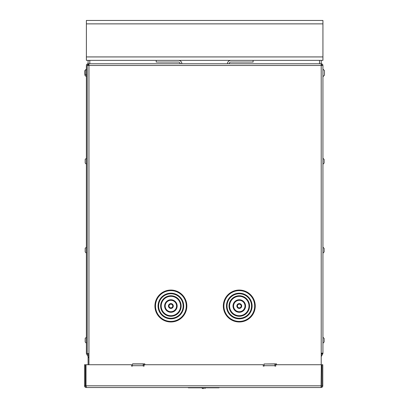 <?xml version="1.0" encoding="UTF-8"?>
<svg xmlns="http://www.w3.org/2000/svg" width="409" height="409" viewBox="0 0 409 409"><rect width="100%" height="100%" fill="white"/><g stroke="black" fill="none" stroke-linecap="round" stroke-linejoin="round"><path stroke-width="0.61" d="M264.505 363.979L276.474 363.867L276.474 364.726L276.474 363.867L264.505 363.979M144.806 363.867L144.806 364.726L144.806 363.867L132.838 363.867L144.806 363.867M321.218 364.726L321.218 353.151L322.931 353.151L322.931 65.481L321.218 65.481L321.218 63.768A1.708 1.708 0 0 1 322.931 65.481L322.931 65.823M322.077 65.481A0.854 0.854 0 0 0 321.218 64.622M321.218 354.864L321.96 353.58L322.701 354.005L321.218 356.571M322.931 353.151A1.708 1.708 0 0 1 322.701 354.005M322.077 353.151A0.854 0.854 0 0 1 321.96 353.58M321.218 353.151L321.218 65.481L88.947 65.481L88.947 364.726M321.218 385.815L321.218 386.658M88.947 353.611L87.301 353.611M321.218 60.348L321.218 63.768L88.947 63.768L88.947 65.481L87.24 65.481A0.854 0.854 0 0 1 88.093 64.622L88.093 63.768L87.24 63.998M88.093 65.481L88.093 64.622L88.947 64.622M87.24 65.481L87.24 353.611M86.386 69.07L84.847 70.609L84.847 75.169L84.847 70.609L84.847 75.169L84.847 70.609L86.386 69.07L86.386 65.481A1.708 1.708 0 0 1 88.093 63.768L95.502 63.768M88.947 358.054L86.611 354.005L87.352 353.58A0.854 0.854 0 0 1 87.24 353.151M87.373 353.611L88.947 356.341M88.093 364.726L88.093 356.571M88.093 354.864L88.093 353.611M321.944 353.611L321.218 353.611M321.218 63.768L322.077 63.998M86.386 65.481L86.386 353.151A1.708 1.708 0 0 0 86.611 354.005M86.386 76.708L84.847 75.169L86.386 76.708L86.386 158.247L85.184 159.444L85.184 163.033L86.386 164.229L86.386 248.672M86.386 251.637L86.386 338.734M86.386 341.699L86.386 353.151M321.075 385.815L321.326 364.726L275.763 364.726L275.763 366.116L274.909 366.116L274.909 363.979L264.076 363.979L264.076 366.116L263.222 366.116L263.222 364.726L144.096 364.726L144.096 366.116L143.242 366.116L143.242 363.979L132.409 363.979L132.409 366.116L131.555 366.116L131.555 364.726L85.992 364.726L85.992 385.815L321.075 385.815L321.075 387.522L86.243 387.522L86.243 385.815M84.53 364.726L85.384 364.726L85.384 385.815L84.53 385.815L84.53 364.726M322.788 385.815L321.934 385.815L321.934 364.726L322.788 364.726L322.788 385.815A1.708 1.708 0 0 1 321.075 387.522M321.075 386.669A0.854 0.854 0 0 0 321.934 385.815M275.763 364.726L274.909 364.726M144.096 364.726L143.242 364.726M84.53 385.815A1.708 1.708 0 0 0 86.243 387.522M86.243 386.669A0.854 0.854 0 0 1 85.384 385.815M219.05 387.522L219.05 387.809L219.05 387.522M188.268 387.522L188.268 387.809L219.05 387.809M86.386 56.928L86.386 20.45L322.931 20.45L322.931 60.348L86.386 60.348L86.386 56.928L322.931 56.928M319.511 60.348L319.511 63.768M89.806 60.348L89.806 63.768M88.093 60.348L88.093 63.768M233.012 306.014A6.268 6.268 0 0 0 242.419 311.443A6.268 6.268 0 0 0 242.419 300.584A6.268 6.268 0 0 0 233.012 306.014M236.862 306.014A2.423 2.423 0 0 0 240.497 308.115A2.423 2.423 0 0 0 240.497 303.918A2.423 2.423 0 0 0 236.862 306.014M223.324 306.014A15.961 15.961 0 0 0 247.266 319.838A15.961 15.961 0 0 0 247.266 292.195A15.961 15.961 0 0 0 223.324 306.014A15.961 15.961 0 0 0 247.266 319.838A15.961 15.961 0 0 0 247.266 292.195A15.961 15.961 0 0 0 223.324 306.014M226.458 306.014A12.827 12.827 0 0 1 245.697 294.909A12.827 12.827 0 0 1 245.697 317.123A12.827 12.827 0 0 1 226.458 306.014A12.827 12.827 0 0 0 245.697 317.123A12.827 12.827 0 0 0 245.697 294.909A12.827 12.827 0 0 0 226.458 306.014M229.025 306.014A10.261 10.261 0 0 0 244.413 314.899A10.261 10.261 0 0 0 244.413 297.128A10.261 10.261 0 0 0 229.025 306.014M164.617 306.014A6.268 6.268 0 0 0 174.019 311.443A6.268 6.268 0 0 0 174.019 300.584A6.268 6.268 0 0 0 164.617 306.014A6.268 6.268 0 0 1 174.019 300.584A6.268 6.268 0 0 1 174.019 311.443A6.268 6.268 0 0 1 164.617 306.014M168.462 306.014A2.423 2.423 0 0 0 172.097 308.115A2.423 2.423 0 0 0 172.097 303.918A2.423 2.423 0 0 0 168.462 306.014M154.924 306.014A15.961 15.961 0 0 0 178.866 319.838A15.961 15.961 0 0 0 178.866 292.195A15.961 15.961 0 0 0 154.924 306.014A15.961 15.961 0 0 0 178.866 319.838A15.961 15.961 0 0 0 178.866 292.195A15.961 15.961 0 0 0 154.924 306.014M158.058 306.014A12.827 12.827 0 0 1 177.296 294.909A12.827 12.827 0 0 1 177.296 317.123A12.827 12.827 0 0 1 158.058 306.014A12.827 12.827 0 0 0 177.296 317.123A12.827 12.827 0 0 0 177.296 294.909A12.827 12.827 0 0 0 158.058 306.014M160.625 306.014A10.261 10.261 0 0 0 176.013 314.899A10.261 10.261 0 0 0 176.013 297.128A10.261 10.261 0 0 0 160.625 306.014M85.184 74.116L85.184 70.522L85.184 74.116L86.386 75.312M85.184 163.033L85.184 159.444M85.184 251.954L85.184 248.36L85.184 251.954L86.386 253.151M85.184 342.011L85.184 338.417L85.184 342.011L86.386 343.207M324.127 251.954L322.931 253.151L322.931 247.164L324.127 248.36L324.127 251.954L324.127 248.36M324.127 342.011L322.931 343.207L322.931 337.221L324.127 338.417L324.127 342.011L324.127 338.417M324.127 163.033L322.931 164.229L322.931 158.247L324.127 159.444L324.127 163.033L324.127 159.444M322.931 76.708L324.47 75.169L324.47 70.609L324.47 75.169L322.931 76.708L322.931 69.07L324.47 70.609L324.47 75.169L324.47 70.609L322.931 69.07M203.662 388.55L202.491 388.55L203.662 388.55M227.455 63.768A3.42 3.42 0 0 1 230.875 60.348L253.105 60.348L253.105 62.061L230.875 62.061A1.708 1.708 0 0 0 229.168 63.768M180.149 63.768A1.708 1.708 0 0 0 178.436 62.061L156.207 62.061L156.207 60.348L178.436 60.348A3.42 3.42 0 0 1 181.857 63.768M274.909 365.692L264.076 365.692M143.242 365.692L132.409 365.692M216.197 387.522L216.197 387.809M191.121 387.809L191.121 387.522M86.386 23.87L322.931 23.87M233.585 306.014A5.7 5.7 0 0 1 242.133 301.08A5.7 5.7 0 0 1 242.133 310.952A5.7 5.7 0 0 1 233.585 306.014M237.43 306.014A1.851 1.851 0 0 1 240.211 304.414A1.851 1.851 0 0 1 240.211 307.619A1.851 1.851 0 0 1 237.43 306.014M223.892 306.014A15.389 15.389 0 0 1 246.98 292.686A15.389 15.389 0 0 1 246.98 319.342A15.389 15.389 0 0 1 223.892 306.014M227.031 306.014A12.255 12.255 0 0 1 245.41 295.4A12.255 12.255 0 0 1 245.41 316.627A12.255 12.255 0 0 1 227.031 306.014M229.592 306.014A9.688 9.688 0 0 1 244.127 297.624A9.688 9.688 0 0 1 244.127 314.409A9.688 9.688 0 0 1 229.592 306.014M165.185 306.014A5.7 5.7 0 0 1 173.733 301.08A5.7 5.7 0 0 1 173.733 310.952A5.7 5.7 0 0 1 165.185 306.014M169.035 306.014A1.851 1.851 0 0 1 171.811 304.414A1.851 1.851 0 0 1 171.811 307.619A1.851 1.851 0 0 1 169.035 306.014M155.497 306.014A15.389 15.389 0 0 1 178.58 292.686A15.389 15.389 0 0 1 178.58 319.342A15.389 15.389 0 0 1 155.497 306.014M158.631 306.014A12.255 12.255 0 0 1 177.01 295.4A12.255 12.255 0 0 1 177.01 316.627A12.255 12.255 0 0 1 158.631 306.014M161.197 306.014A9.688 9.688 0 0 1 175.732 297.624A9.688 9.688 0 0 1 175.732 314.409A9.688 9.688 0 0 1 161.197 306.014M86.386 69.325L85.184 70.522M86.386 247.164L85.184 248.36M86.386 337.221L85.184 338.417M205.569 387.809L204.827 388.55L205.569 387.809M201.749 387.809L202.491 388.55L201.749 387.809"/></g></svg>
